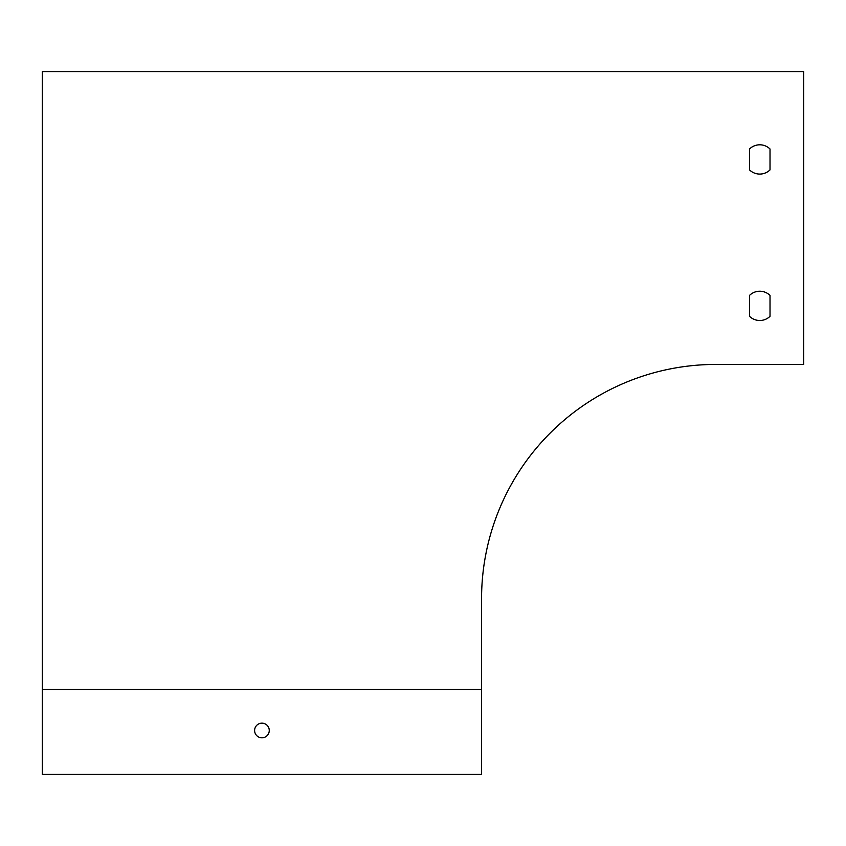 <?xml version="1.0" encoding="UTF-8"?>
<svg xmlns="http://www.w3.org/2000/svg" width="846" height="846" viewBox="0 0 846 846"><rect width="100%" height="100%" fill="white"/><g stroke="black" fill="none" stroke-linecap="round" stroke-linejoin="round"><path stroke-width="1.27" d="M749.524 169.898L749.524 148.981A14.646 14.646 0 0 1 770.019 148.981L770.019 169.898A14.646 14.646 0 0 1 749.524 169.898L749.524 148.981A14.646 14.646 0 0 1 770.019 148.981L770.019 169.898A14.646 14.646 0 0 1 749.524 169.898M749.524 316.319L749.524 295.402A14.646 14.646 0 0 1 770.019 295.402L770.019 316.319A14.646 14.646 0 0 1 749.524 316.319L749.524 295.402A14.646 14.646 0 0 1 770.019 295.402L770.019 316.319A14.646 14.646 0 0 1 749.524 316.319M803.7 71.582L42.3 71.582L42.3 774.418L481.564 774.418L481.564 598.704A234.279 234.279 0 0 1 715.843 364.436L803.7 364.436L803.7 71.582M481.564 689.49L42.3 689.49M269.261 730.489A7.318 7.318 0 0 0 258.273 724.144A7.318 7.318 0 0 0 258.273 736.824A7.318 7.318 0 0 0 269.261 730.489"/></g></svg>
